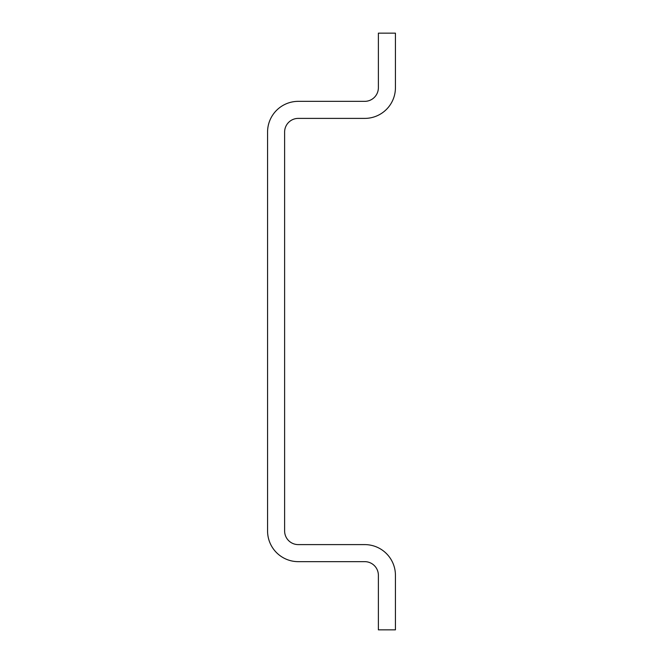 <?xml version="1.0" encoding="UTF-8"?>
<svg xmlns="http://www.w3.org/2000/svg" width="663" height="663" viewBox="0 0 663 663"><rect width="100%" height="100%" fill="white"/><g stroke="black" fill="none" stroke-linecap="round" stroke-linejoin="round"><path stroke-width="0.99" d="M267.57 530.972A30.689 30.689 0 0 0 298.259 561.652L364.741 561.652A13.641 13.641 0 0 1 378.382 575.293L378.382 629.85L395.43 629.85L395.43 575.293A30.689 30.689 0 0 0 364.741 544.605L298.259 544.605A13.641 13.641 0 0 1 284.618 530.972L284.618 132.028A13.641 13.641 0 0 1 298.259 118.395L364.741 118.395A30.689 30.689 0 0 0 395.43 87.707L395.43 33.15L378.382 33.15L378.382 87.707A13.641 13.641 0 0 1 364.741 101.348L298.259 101.348A30.689 30.689 0 0 0 267.57 132.028L267.57 530.972"/></g></svg>
